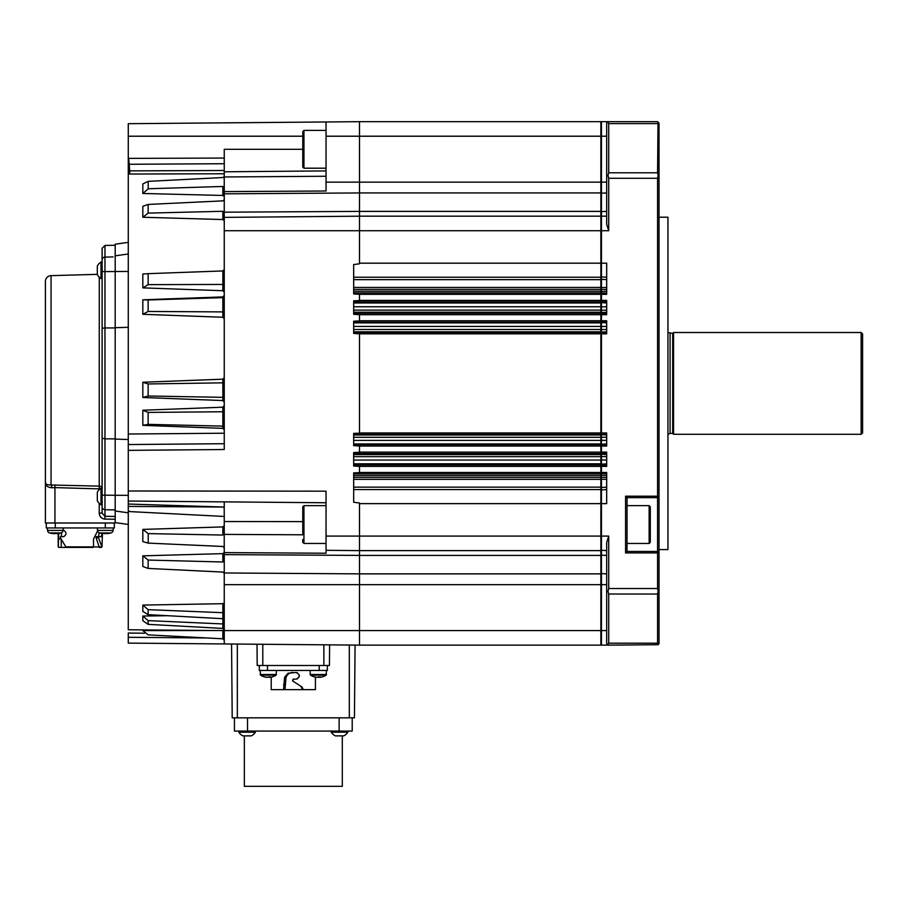 <?xml version="1.0" encoding="UTF-8"?>
<svg xmlns="http://www.w3.org/2000/svg" width="908" height="908" viewBox="0 0 908 908"><rect width="100%" height="100%" fill="white"/><g stroke="black" fill="none" stroke-linecap="round" stroke-linejoin="round"><path stroke-width="1.36" d="M326.471 670.445L326.108 675.166L310.559 675.166A14.539 14.539 0 0 0 314.384 676.88A14.505 13.949 90 0 0 316.461 677.289L316.847 677.289M314.384 676.88L314.384 676.88A14.256 3.473 -62.6 0 0 314.656 676.914A14.256 3.473 -62.6 0 0 314.974 676.88A14.505 13.949 -90 0 0 317.051 677.289L317.743 677.289A14.505 3.95 90 0 0 318.333 676.88L318.333 676.88A14.505 3.95 -90 0 0 318.924 677.289L319.616 677.289A14.505 13.949 90 0 0 319.82 677.266M271.22 677.13L271.22 689.637L283.557 689.637L284.579 677.289L288.074 673.225L296.099 672.476C300.412 674.701 300.412 676.937 296.099 679.161L293.091 679.161L292.58 680.898L301.978 687.004L303.329 689.637L315.428 689.637L315.428 677.13M343.712 735.877A9.75 9.75 0 0 0 347.855 732.177A9.75 9.75 0 0 1 343.712 735.877L335.415 735.877A9.75 9.75 0 0 1 331.272 732.177L347.855 732.177L347.855 731.076M331.272 731.076L331.272 732.177M238.793 732.177L238.793 731.076L238.793 732.177A9.75 9.75 0 0 0 242.935 735.877L251.232 735.877A9.75 9.75 0 0 0 255.375 732.177L238.793 732.177A9.75 9.75 0 0 0 242.935 735.877M255.375 731.076L255.375 732.177M342.305 735.877L342.305 786.328L244.343 786.328L244.343 735.877M302.773 509.649L302.773 519.887M302.773 534.778L302.773 506.812L303.942 505.654L303.942 543.461L302.773 542.292L302.773 539.454M302.773 134.759L302.773 131.558L303.942 130.389L303.942 168.196L302.773 167.038L302.773 134.759M353.666 302.988L600.869 302.988L600.869 312.216L353.666 312.216M353.666 322.873L600.869 322.873L600.869 331.795L353.666 331.795M353.666 435.011L600.869 435.011L600.869 443.933L353.666 443.933M353.666 454.602L600.869 454.602L600.869 463.818L353.666 463.818M353.666 279.653L600.869 279.653L600.869 291.218L353.666 291.218M353.666 475.588L600.869 475.588L600.869 487.153L353.666 487.153M673.566 383.403L673.566 434.296L861.147 434.296L861.147 332.51L673.566 332.51L673.566 383.403M668.333 332.6L672.692 333.384L672.692 433.422L673.566 434.296M667.947 217.205L667.947 549.601L667.947 217.205L659.026 217.205M650.298 524.552L650.298 542.292L649.141 543.461L649.141 505.654L650.298 506.812L650.298 524.552M600.869 122.081L601.448 121.672L600.869 122.081L601.448 121.672L601.448 645.145L600.869 644.725M128.278 142.488L128.278 242.357L115.191 244.195L115.191 519.274L104.931 519.092C101.401 518.65 99.494 516.629 99.222 513.054L102.105 513.054L102.105 328.571L103.864 328.004M101.004 488.64L101.004 488.22A9.75 9.75 0 0 0 97.315 492.363L97.315 500.649A9.75 9.75 0 0 0 101.004 504.791L101.004 488.64M102.105 328.571L102.105 262.015L101.004 262.015A9.75 9.75 0 0 0 97.315 266.158L97.315 274.443A9.75 9.75 0 0 0 101.004 278.586L101.004 262.015A9.75 9.75 0 0 0 97.315 266.158M45.4 482.227L45.4 522.997L45.4 482.227C45.309 485.564 47.477 487.403 51.904 487.744C47.477 487.403 45.309 485.564 45.4 482.227C45.241 484.066 47.125 484.997 51.052 484.997L51.052 275.646A5.811 5.811 0 0 0 45.4 281.457L45.4 482.227L45.4 281.457M58.191 533.518L58.191 546.843L58.929 547.422L66.182 547.422L60.291 537.661L60.473 536.662L63.719 536.662C66.727 534.54 66.727 532.406 63.719 530.272L63.083 530.272M58.702 533.439L58.35 546.843M65.898 546.843L101.957 546.934L98.439 537.661L98.666 536.662L101.242 536.662L102.059 533.473M97.61 530.896L93.524 538.989L93.524 546.843M102.014 546.843L102.4 533.518M56.353 533.552L52.619 533.552A20.328 20.328 0 0 1 50.053 533.041L50.053 533.041A20.362 20.362 0 0 1 49.588 532.939A2.906 2.906 0 0 1 47.511 530.408L63.072 530.408A2.906 2.906 0 0 1 60.984 532.939L49.588 532.939A20.362 20.362 0 0 0 52.619 533.552L57.953 533.552A20.328 20.328 0 0 0 60.518 533.041L60.518 533.041A20.362 20.362 0 0 0 60.984 532.939M99.608 532.939A2.906 2.906 0 0 1 97.531 530.408L113.091 530.408A2.906 2.906 0 0 1 111.003 532.939L99.608 532.939A20.362 20.362 0 0 0 102.638 533.552L107.973 533.552A20.328 20.328 0 0 0 110.549 533.041L110.549 533.041A20.362 20.362 0 0 0 111.003 532.939M58.929 547.422L58.191 546.843M224.253 398.351L222.88 397.329L222.846 382.836L222.846 379.181L224.253 377.58M142.828 397.488L222.846 400.553L222.846 397.329L148.129 396.013L142.828 397.488L142.828 382.257L222.846 379.181M224.253 402.153L222.846 400.553M276.452 670.445L276.089 675.166L260.539 675.166A14.539 14.539 0 0 0 264.364 676.88A14.505 13.949 90 0 0 266.441 677.289L266.827 677.289M264.364 676.88L264.364 676.88A14.256 3.473 -62.6 0 0 264.637 676.914A14.256 3.473 -62.6 0 0 264.954 676.88A14.505 13.949 -90 0 0 267.02 677.289L267.724 677.289A14.505 3.95 90 0 0 268.314 676.88A14.256 12.281 28.6 0 0 270.38 676.88A14.505 3.95 -90 0 1 269.789 677.289L270.187 677.289A14.505 13.949 -90 0 0 272.264 676.88L272.264 676.88A14.539 14.539 0 0 0 276.089 675.166M268.314 676.88L268.314 676.88A14.505 3.95 -90 0 0 268.904 677.289L269.597 677.289A14.505 13.949 90 0 0 269.789 677.266M262.787 665.496L262.787 644.283L329.627 644.862L329.445 665.496L257.202 665.496L257.009 644.237L237.34 644.067L237.34 717.842L232.21 717.842L231.563 644.01M128.278 504.042L224.185 507.05L224.253 516.448L129.662 511.59L128.278 510.398L128.278 490.99L326.04 491.171L326.04 553.244L224.253 552.597L224.253 643.942L359.489 645.123L359.489 573.867L600.869 573.867L600.869 584.661L224.253 584.661M326.04 136.211L326.04 190.998L224.253 191.599L224.253 449.517L128.278 450.357L128.278 123.692L326.04 121.967L326.04 136.211L359.489 136.211L359.489 121.672L600.869 121.672L600.869 136.211L606.68 136.211M224.253 163.837L224.253 176.561L222.846 177.537L148.208 181.35L148.208 188.773L222.846 186.469L224.253 187.411L224.253 191.599M128.278 434.024L224.253 433.218L224.253 443.706L128.278 444.545L224.253 443.706M224.253 516.448L224.253 533.825L222.846 535.05L222.846 526.924L224.253 525.607M222.846 526.924L142.828 529.409L148.208 533.609L148.208 543.12L222.846 546.468L224.253 547.717L224.253 552.597M302.773 149.298L224.253 149.298L224.253 170.488L129.719 170.886L129.719 174.03L224.253 173.768M129.719 174.03L128.278 173.28M128.278 160.012L128.709 158.389L224.253 158.06M220.315 630.561L128.278 629.766L128.278 508.469M224.253 507.073L224.253 501.863M128.278 501.034L326.04 502.76M224.253 122.864L359.489 121.683M224.253 643.942L128.278 643.114L128.278 633.046L144.361 633.216M329.627 644.862L355.073 645.089L354.438 717.842L237.34 717.842M326.04 550.316L359.489 550.611M128.278 490.99L128.278 450.357M353.666 464.953L600.869 464.953L600.869 466.406L359.489 466.406L359.489 472.659L353.666 472.886L353.666 502.26L359.489 503.009L359.489 536.083L600.869 536.083L600.869 573.867M353.666 444.602L600.869 444.602L600.869 446.044L359.489 446.044L359.489 452.298L353.666 452.536L353.666 465.986L359.489 466.406M353.666 332.396L600.869 332.396L600.869 333.838L359.489 333.838L359.489 433.161L353.666 433.388L353.666 445.624L359.489 446.044M353.666 313.249L600.869 313.249L600.869 314.701L359.489 314.701L359.489 320.955L353.666 321.182L353.666 333.418L359.489 333.838M353.666 292.898L600.869 292.898L600.869 294.34L359.489 294.34L359.489 300.593L353.666 300.832L353.666 314.27L359.489 314.701M224.253 230.723L359.489 230.723L359.489 263.797L353.666 264.546L353.666 293.92L359.489 294.34M115.191 510.977L128.278 512.816L128.278 506.414L224.185 507.05M224.253 217.375L359.489 216.195M115.191 439.109L128.278 439.495M115.191 327.697L128.278 327.311M115.191 255.829L128.278 253.99M224.253 547.717L224.208 534.131M224.253 187.411L224.208 176.776M128.709 158.389L129.719 170.886L128.278 171.499M129.719 164.269L224.253 163.724M142.828 555.844L148.129 560.054L148.129 568.431L142.828 566.433L142.828 555.844L222.846 553.63L224.253 552.461M148.129 568.431L222.846 572.074L224.253 573.175M148.129 560.054L222.846 561.995L222.846 553.63M224.253 560.928L222.846 561.995M148.208 533.609L222.846 535.05M142.828 529.409L142.828 541.622L148.208 543.12M142.828 605.08L148.129 609.654L148.129 614.659L142.828 611.39L142.828 605.08L222.846 603.695L224.253 602.969M148.129 614.659L222.88 618.7L224.253 620.402M148.129 609.654L222.846 612.696L222.846 603.695M142.828 616.033L148.129 620.629L148.129 624.352L142.828 620.743L142.828 616.033L167.537 615.715M148.129 624.352L222.88 628.427L222.88 612.696L224.253 613.581M148.129 620.629L222.846 623.944L224.253 624.999M170.931 630.129L142.828 630.595L224.253 630.527M142.828 630.595L148.129 634.874L222.846 638.789L224.253 640.231L222.88 638.789L222.846 630.561M224.253 199.715L222.846 200.861L148.129 204.436L142.828 206.286L142.828 217.25L222.846 219.543L222.846 211.292L224.253 212.393M224.253 220.746L222.846 219.543M148.129 204.436L148.129 213.108L222.846 211.292M148.129 213.108L142.828 217.25M148.208 188.773L142.828 193.472L142.828 183.938L148.208 181.35M142.828 193.472L222.846 195.458L222.846 186.469M224.253 196.503L222.846 195.458M148.129 273.66L142.828 274.012L142.828 287.87L222.846 290.719L222.88 270.947L148.129 273.66L148.129 284.647L224.253 284.442M224.253 292.206L222.846 290.719M148.129 284.647L142.828 287.87M142.828 299.81L148.129 299.981L148.129 311.455L142.828 314.304L142.828 299.81L222.846 296.916L224.253 295.418M142.828 314.304L222.846 317.255L222.846 296.916M224.253 318.799L222.846 317.255M148.129 311.455L224.253 311.909M148.129 299.981L222.846 297.631M142.828 382.257L148.129 383.959L222.846 382.836L224.253 381.893M148.129 383.959L148.129 396.013M142.828 410.246L148.129 412.414L148.129 424.365L142.828 425.341L142.828 410.246L222.846 407.193L224.253 405.592M142.828 425.341L222.846 428.36L222.846 407.193M224.253 429.938L222.846 428.36M148.129 424.365L222.846 426.113L224.253 427.282M148.129 412.414L222.846 411.755L224.253 410.984M224.253 296.246L222.88 297.62M224.253 269.46L222.88 270.947M224.253 630.084L222.88 628.427M106.372 533.552L102.638 533.552M101.424 547.422L99.142 547.422M96.248 536.662L98.666 536.662L96.248 536.662L96.055 537.661L99.176 546.934M99.188 532.78L98.484 536.662M93.172 547.422L66.182 547.422M63.719 536.662L63.083 536.662M63.288 527.945L63.072 530.408L63.719 530.272M61.279 536.662L61.699 532.621M61.233 547.422L61.233 538.989M97.531 530.408L97.315 527.945M113.091 530.408L113.307 527.945M47.511 530.408L47.295 527.945L47.511 530.408M47.908 484.827L46.853 484.384M45.922 483.624L45.4 482.318M114.329 522.997L114.329 527.945L46.274 527.945L46.274 522.997M55.013 484.883L54.945 487.619L51.904 487.744A2.906 0.931 -95.2 0 0 51.052 484.997L99.278 486.132A2.906 2.735 180 0 1 102.025 488.22M99.278 277.235L99.222 488.867L54.945 487.619L54.945 522.997L45.4 522.997M102.105 513.054L104.965 516.3L104.965 509.729A2.906 2.906 0 0 1 102.105 506.823L102.105 495.189L104.965 495.189L104.965 509.729L115.191 509.91M128.278 271.435L102.105 271.617L102.105 248.349L104.965 245.444L104.965 327.958L115.191 327.924M115.191 519.274L115.191 522.997L54.945 522.997M102.105 259.983A2.906 2.906 0 0 1 104.965 257.077L103.864 257.316A2.906 2.906 0 0 1 104.965 257.077L113.148 256.93M104.965 327.958L104.965 438.848L102.105 438.235M128.278 495.371L104.965 495.189L104.965 438.848L115.191 438.893M600.869 216.603L601.448 216.183L600.869 216.603M606.68 550.623L600.869 550.214M657.994 644.714L608.712 645.145L606.68 643.681L606.68 542.416L608.712 536.083L608.712 588.532L657.574 588.532L657.574 552.915L625.578 552.915L627.042 551.451L657.574 551.451L659.026 552.915L659.026 175.721L658.073 175.38L657.574 178.274L608.712 178.274L608.712 230.723L606.68 224.389L606.68 175.721L608.02 175.38L608.712 172.781L657.574 172.781L658.073 175.38M657.574 496.199L657.574 497.652L627.042 497.652L625.578 496.199L657.574 496.199L657.574 178.274M359.489 300.4L600.869 300.4L600.869 294.34L606.68 294.34L606.68 263.184L600.869 263.184L600.869 277.235L353.666 277.235M359.489 320.762L600.869 320.762L600.869 314.701L606.68 314.701L606.68 300.4L600.869 300.4L600.869 301.853L353.666 301.853M359.489 432.968L600.869 432.968L600.869 333.838L606.68 333.838L606.68 320.762L600.869 320.762L600.869 322.204L353.666 322.204M353.666 489.571L600.869 489.571L600.869 503.622L606.68 503.622L606.68 472.466L600.869 472.466L600.869 466.406L606.68 466.406L606.68 452.105L600.869 452.105L600.869 446.044L606.68 446.044L606.68 432.968L600.869 432.968L600.869 434.41L353.666 434.41M606.68 216.183L601.448 216.183M608.712 645.145L601.448 645.145M606.68 175.721L606.68 123.125L608.712 121.672L601.448 121.672M659.026 175.721L659.026 123.125L657.574 121.672L606.68 121.672M657.574 588.532L658.073 591.426L659.026 591.085L659.026 552.915M657.994 551.882L657.574 552.915M627.042 497.652L627.042 551.451M657.994 497.232L659.026 496.199M608.712 178.274L608.02 175.38M606.68 591.085L608.02 591.426L608.712 588.532M658.073 591.426L657.574 594.025L608.712 594.025L608.02 591.426M608.02 644.646L608.712 643.193L657.574 643.193L658.073 644.646L659.026 643.681L659.026 591.085M657.574 172.781L657.994 122.092M608.02 122.16L608.712 123.613L608.02 122.16M657.574 643.193L657.574 594.025M657.574 123.613L608.712 123.613L608.712 172.781M608.712 594.025L608.712 643.193M657.574 551.451L657.574 497.652M650.298 514.325L650.298 519.444M861.147 332.51L862.6 333.962L862.6 432.844L861.147 434.296M359.489 472.466L600.869 472.466L600.869 473.908L353.666 473.908M359.489 452.105L600.869 452.105L600.869 453.557L353.666 453.557M600.869 302.988L600.869 301.853M600.869 292.898L600.869 291.218M600.869 435.011L600.869 434.41M600.869 332.396L600.869 331.795M600.869 313.249L600.869 312.216M600.869 322.873L600.869 322.204M600.869 454.602L600.869 453.557M600.869 444.602L600.869 443.933M600.869 475.588L600.869 473.908M600.869 464.953L600.869 463.818M224.253 193.824L359.489 192.939L359.489 136.211L600.869 136.211L600.869 230.723L608.712 230.723M359.489 263.184L600.869 263.184L600.869 230.723L359.489 230.723L359.489 211.394L600.869 211.394M224.253 554.618L359.489 555.412L359.489 536.083L326.04 536.083M600.869 550.623L359.489 550.623M359.489 216.183L600.869 216.183M600.869 489.571L600.869 487.153M608.712 536.083L600.869 536.083L600.869 503.622L359.489 503.622M600.869 279.653L600.869 277.235M606.68 630.595L600.869 630.595L600.869 645.145L359.489 645.145M224.253 630.595L600.869 630.595L600.869 584.661L606.68 584.661M600.869 555.424L359.489 555.424L359.489 573.867L224.253 572.982M600.869 192.939L359.489 192.939L359.489 211.394L224.253 212.188M302.773 143.43L302.773 153.622M302.773 163.837L302.773 167.038M352.213 731.076L352.213 721.19L352.213 731.076L234.434 731.076L234.434 717.842M352.213 721.19L352.213 717.842L352.213 721.19M259.302 665.496L259.302 670.445L327.345 670.445L327.345 665.496M283.557 689.637L303.329 689.637L300.525 686.062L301.978 687.004M284.998 689.637L285.986 677.674L284.579 677.289M283.512 684.757L284.953 684.7M288.074 673.225L284.908 677.232M291.434 672.476L293.148 672.476C289.743 672.544 287.405 674.122 286.145 677.232L285.986 677.674M297.381 678.912L299.447 675.779M297.381 672.726L296.099 672.476M292.978 681.159L293.091 679.161M301.899 689.637L301.887 688.707M318.333 676.88A14.256 12.281 28.6 0 0 320.399 676.88A14.505 3.95 -90 0 1 319.82 677.289L320.206 677.289A14.505 13.949 -90 0 0 322.283 676.88L322.283 676.88A14.539 14.539 0 0 0 326.108 675.166L326.471 674.508L310.196 674.508L310.559 675.166M600.869 306.745L353.666 306.745M600.869 326.415L353.666 326.415M600.869 287.45L353.666 287.45M670.081 333.384L670.081 433.422L672.692 433.422M606.68 287.45L600.869 287.609M606.68 487.153L600.869 487.551M606.68 306.745L600.869 306.87M606.68 463.818L600.869 464.238M606.68 326.415L600.869 326.505M606.68 443.933L600.869 444.353M276.452 674.508L260.165 674.508L260.539 675.166L260.165 670.445M128.278 136.211L302.773 136.211M326.04 182.145L606.68 182.145M349.308 717.842L349.308 645.043M353.666 289.391L600.869 289.391M353.666 477.415L600.869 477.415M353.666 479.356L600.869 479.356M353.666 456.667L600.869 456.667M353.666 460.061L600.869 460.061M353.666 437.304L600.869 437.304M353.666 440.391L600.869 440.391M353.666 329.502L600.869 329.502M353.666 310.139L600.869 310.139M323.861 665.496L323.861 644.816M224.253 521.533L302.773 521.623M224.253 534.403L302.773 534.801M224.253 171.794L326.04 170.908M224.253 176.969L326.04 176.254M128.278 637.291L207.614 637.984M60.893 538.989L58.35 538.989M96.055 537.661L98.439 537.661M100.084 488.867L99.222 488.867L99.222 489.639M105.305 527.945L105.305 522.997M55.286 522.997L55.286 527.945M99.222 513.054L99.222 503.373M115.191 516.47L104.965 516.3L104.931 519.092M600.869 193.245L606.68 192.939M600.869 211.666L606.68 211.394M606.68 573.867L600.869 573.561M606.68 555.424L600.869 555.14M600.869 276.838L606.68 277.235M600.869 279.255L606.68 279.653M600.869 289.538L606.68 289.391M606.68 489.571L600.869 489.979M600.869 291.638L606.68 291.218M600.869 293.307L606.68 292.898M606.68 479.356L600.869 479.208M606.68 477.415L600.869 477.267M606.68 475.588L600.869 475.179M600.869 301.433L606.68 301.853M606.68 473.908L600.869 473.499M600.869 302.568L606.68 302.988M600.869 310.264L606.68 310.139M606.68 464.953L600.869 465.373M600.869 312.624L606.68 312.216M600.869 313.669L606.68 313.249M606.68 460.061L600.869 459.936M606.68 456.667L600.869 456.542M606.68 454.602L600.869 454.182M600.869 321.795L606.68 322.204M606.68 453.557L600.869 453.137M600.869 322.454L606.68 322.873M600.869 329.593L606.68 329.502M606.68 444.602L600.869 445.011M600.869 332.203L606.68 331.795M600.869 332.805L606.68 332.396M606.68 440.391L600.869 440.301M606.68 437.304L600.869 437.213M606.68 435.011L600.869 434.603M600.869 434.001L606.68 434.41M625.578 552.915L625.578 496.199M339.127 731.076L339.127 717.842M247.521 731.076L247.521 717.842M267.44 670.445L267.44 665.496M319.207 670.445L319.207 665.496M286.145 677.232L284.919 677.232M310.196 670.445L310.196 674.508M326.04 543.461L303.942 543.461M326.04 130.389L303.942 130.389M667.947 549.601L659.026 549.601M627.042 543.461L649.141 543.461M51.052 275.646L97.315 274.341M102.105 488.22L101.004 488.22M102.105 278.586L101.004 278.586M115.191 522.611L128.278 524.449M185.902 636.849L223.107 638.823M102.105 262.015L101.004 262.015M102.105 504.791L101.004 504.791M104.965 245.444L115.191 245.262M627.042 505.654L649.141 505.654M668.333 434.217L670.081 433.422M672.692 333.384L673.566 332.51M326.04 168.196L303.942 168.196M326.04 505.654L303.942 505.654"/></g></svg>
